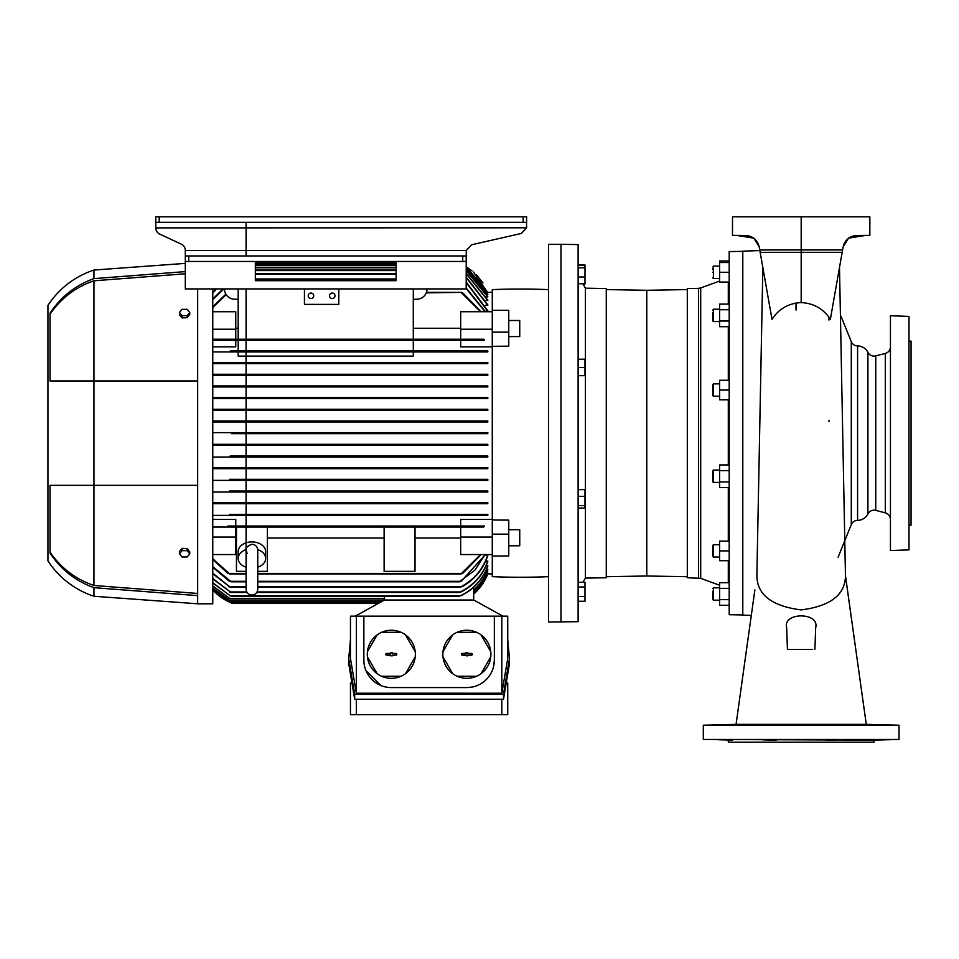 <?xml version="1.0" encoding="UTF-8"?>
<svg xmlns="http://www.w3.org/2000/svg" width="959" height="959" viewBox="0 0 959 959"><rect width="100%" height="100%" fill="white"/><g stroke="black" fill="none" stroke-linecap="round" stroke-linejoin="round"><path stroke-width="1.44" d="M719.586 587.831L713.4 587.831L713.4 600.166M712.717 591.259L712.717 599.495L713.4 600.19L712.717 599.495M713.4 544.76L713.4 556.256M719.586 557.083L713.4 557.023M712.717 555.657L712.717 546.15M719.586 470.066L713.4 470.066L713.4 482.425L712.717 481.742L712.717 470.749L712.717 481.742M713.4 470.066L712.717 470.749M713.4 384.691L713.4 396.187M712.717 394.796L712.717 385.278M713.4 383.936L712.717 384.547M719.586 309.206L713.4 309.206L713.4 321.565L719.586 321.565M713.4 321.565L712.717 320.881L712.717 312.634M713.4 309.206L712.717 310.368M712.717 266.794L713.4 266.099L719.586 266.099L713.4 266.099L713.4 278.47L719.586 278.47M712.717 272.284C712.717 265.199 712.717 265.199 712.717 272.284C712.717 265.199 712.717 265.199 712.717 272.284C712.717 279.369 712.717 279.369 712.717 272.284M712.717 269.539L712.717 268.4M890.443 519.502A6.869 6.869 0 0 0 885.301 512.849L875.759 510.392A6.869 6.869 0 0 0 867.907 513.94L867.907 352.349A11.676 11.676 0 0 0 857.586 345.923A6.869 6.869 0 0 1 851.28 341.644L840.971 316.17M875.759 510.392L875.759 355.897A6.869 6.869 0 0 1 867.907 352.349M578.121 433.144L578.121 621.696L548.584 621.995L548.584 244.293L560.955 244.293L560.955 621.995L560.955 244.293L578.121 244.593L578.121 433.144M578.493 283.72L578.493 359.205M578.493 375.676L578.493 489.653M585.41 578.109L606.28 577.738L606.28 288.551L585.41 288.18L585.41 578.109L583.012 582.257M585.41 288.18L582.82 283.72M578.493 508.03L578.493 582.257M606.28 289.582L646.786 290.289L646.786 575.999L606.28 576.707M698.476 577.941L698.476 288.359L687.303 288.551L687.303 577.738L700.705 578.349L719.586 585.218M742.793 251.354L729.2 251.594L729.2 614.707L742.793 614.935M719.586 600.19L713.4 600.19L719.586 600.19M713.4 481.394L713.4 480.615M713.4 478.613L713.4 476.251M759.864 250.563L742.793 251.162L742.793 615.127L751.221 615.426M754.829 590.217L736.056 724.369L866.289 724.369L845.466 575.975L839.497 267.465M762.849 267.513L756.879 575.975C757.238 594.868 771.995 606.184 801.173 609.912C830.338 606.184 845.107 594.868 845.466 575.975L845.335 573.386M827.185 724.62L828.372 724.608M829.727 724.608L832.556 724.62C822.81 724.656 822.81 724.776 832.556 724.992C842.302 724.968 842.302 724.848 832.556 724.62C822.81 724.656 822.81 724.776 832.556 724.992C842.302 724.968 842.302 724.848 832.556 724.62M833.299 724.632L834.222 724.644M834.51 724.656L836.799 724.704M884.498 724.992L869.381 724.62L884.006 724.956M881.105 724.848L882.22 724.884M883.227 724.92L883.922 724.956M899.027 725.22L703.307 725.22L703.307 739.461L899.027 739.461L899.027 725.22L866.289 724.369M884.857 739.689L869.753 740.048L884.857 739.689M832.712 740.048C822.966 740.024 822.966 739.892 832.712 739.689C842.446 739.701 842.446 739.821 832.712 740.048C822.966 740.024 822.966 739.892 832.712 739.689C842.446 739.701 842.446 739.821 832.712 740.048M769.633 740.048C759.888 739.821 759.888 739.701 769.633 739.689C779.379 739.892 779.379 740.024 769.633 740.048C759.888 739.821 759.888 739.701 769.633 739.689C779.379 739.892 779.379 740.024 769.633 740.048M769.789 724.62C760.043 724.848 760.031 724.968 769.777 724.992C779.535 724.776 779.535 724.656 769.789 724.62C760.043 724.848 760.031 724.968 769.777 724.992C779.535 724.776 779.535 724.656 769.789 724.62M732.592 740.048L729.787 740.036M732.964 724.62L717.835 724.992L732.34 724.608M762.801 724.812L763.532 724.776M764.443 724.74L765.582 724.704M867.907 513.94A11.676 11.676 0 0 1 857.586 520.365A6.869 6.869 0 0 0 851.28 524.657L838.094 557.227M728.157 740.12L728.372 742.182L873.961 742.182L874.188 740.12L703.307 739.461M874.188 740.12L899.027 739.461M875.759 355.897L885.301 353.439A6.869 6.869 0 0 0 890.443 346.786M908.988 549.891L908.988 316.398L890.443 315.751L890.443 550.538L908.988 549.891M908.988 525.172L911.05 525.172L911.05 341.116L908.988 341.116M578.121 265.02L584.99 265.02L584.99 267.801L578.121 267.801M583.012 284.044L584.99 284.044L584.99 267.801M578.121 265.343L584.99 265.343M578.121 283.72L584.99 283.72M578.121 276.983L584.99 276.983M578.121 367.441L584.99 367.441L584.99 359.205L578.121 359.205M578.121 375.676L584.99 375.676L584.99 367.441M578.121 505.573L584.99 505.573L584.99 489.653L578.121 489.653M578.121 496.39L584.99 496.39M578.121 508.03L584.99 508.03L584.99 505.573M578.121 601.269L584.99 601.269L584.99 587.004L578.121 587.004M578.121 596.522L584.99 596.522M584.99 587.004L584.99 582.257L578.121 582.257M728.876 541.116L719.586 541.116L719.586 560.691L729.2 560.691M729.2 588.358L719.586 588.358L719.586 582.7L728.876 582.7L729.2 583.324M729.2 464.947L719.586 464.947L719.586 487.544L729.2 487.544M729.2 326.683L719.586 326.683L719.586 304.087L729.2 304.087M729.2 282.066L719.586 282.066L719.586 260.98L729.2 260.98M729.2 262.502L719.586 262.502M729.2 272.284L719.586 272.284M729.2 309.733L719.586 309.733M729.2 321.037L719.586 321.037M729.2 380.255L719.586 380.255L719.586 399.831L729.2 399.831M729.2 390.037L719.586 390.037M729.2 470.593L719.586 470.593M729.2 481.897L719.586 481.897M729.2 550.898L719.586 550.898M719.586 588.358L719.586 605.309L729.2 605.309M729.2 599.651L719.586 599.651M712.717 389.905L712.717 394.233M712.717 588.514L713.4 587.831L712.717 588.514M796.018 302.96L796.018 310.057M842.422 250.862L830.362 319.323C823.457 308.81 813.723 303.236 801.173 302.588C788.598 303.248 778.876 308.822 771.983 319.323L759.204 246.847L753.822 238.168L736.632 235.399M721.096 724.86L722.511 724.812M725.412 724.74L728.241 724.668M771.216 724.608L772.75 724.608M773.961 724.608L775.16 724.62M775.651 724.632L776.778 724.668M814.91 649.471L815.665 627.797C819.933 611.89 782.316 612.01 786.68 627.797L787.435 649.471L812.285 649.471M842.17 252.337L801.173 252.337L801.173 249.951L842.589 249.951L843.141 246.847L848.523 238.168L865.713 235.399M760.175 252.337L801.173 252.337L801.173 302.588M870.328 740.06L871.024 740.06M873.002 740.036L874.428 740M881.465 739.821L882.652 739.785M883.587 739.749L884.821 739.689M717.967 739.725L729.331 740.036M759.756 249.951L801.173 249.951L801.173 216.818L732.496 216.818L732.496 235.363L745.814 235.494C752.959 236.106 757.43 239.894 759.204 246.847M801.173 216.818L869.849 216.818L869.849 235.363L856.519 235.494C849.374 236.106 844.915 239.894 843.141 246.847M197.662 593.453L93.958 585.493L93.958 485.338L50.012 485.338L50.012 553.043C60.825 569.49 75.485 581.022 93.958 587.675L93.958 596.246A87.221 87.221 0 0 1 47.95 560.883L47.95 305.406A87.221 87.221 0 0 1 93.958 270.042L185.303 263.389M50.012 314.156C60.992 298.213 75.641 287.089 93.958 280.795L93.958 380.951L197.662 380.951L197.662 485.338L93.958 485.338L93.958 380.951L50.012 380.951L50.012 313.245C60.813 296.822 75.461 285.279 93.958 278.613L93.958 270.042M226.456 600.634L231.371 602.947L212.766 589.965A51.51 51.51 0 0 0 232.689 603.463L378.254 603.463M487.807 433.66L459.253 433.66L487.807 433.66L487.807 432.629L212.766 432.629L231.371 432.629L232.689 433.144L231.371 433.66L459.253 433.66L457.934 433.144L459.253 432.629L487.807 432.629M487.64 573.926L487.807 573.926A51.51 51.51 0 0 1 473.698 594.041C480.003 588.502 484.703 581.801 487.807 573.926L485.829 578.373M485.206 579.596L482.053 584.714M478.121 589.677L477.258 590.612M548.584 505.201L548.584 576.671A686.752 686.752 0 0 1 492.279 576.671L492.279 554.542L460.68 554.542L460.68 527.054L461.531 527.054L229.093 527.054L227.906 526.023L484.427 526.023L235.77 526.023L235.77 519.442L212.766 519.442M460.68 339.234L212.766 339.234L483.768 339.234L460.68 339.234L460.68 311.747L492.279 311.747L492.279 289.618A686.752 686.752 0 0 1 548.584 289.618L548.584 361.087M519.742 336.573L508.761 336.609L519.742 336.573L519.742 320.498L508.761 320.498M492.279 332.138L508.761 332.138L508.761 346.151L492.279 346.331L492.279 329.225L460.68 329.225M460.68 537.064L492.279 537.064L492.279 346.331M492.279 519.958L508.761 520.138L508.761 534.151L492.279 534.151M508.761 529.68L519.742 529.716L508.761 529.68M93.958 596.246L197.662 603.798L197.662 595.623L93.958 587.675M212.766 288.923L212.766 603.798L197.662 603.798M492.279 292.363L487.807 292.363L466.182 266.794L468.364 268.184M487.64 292.363L473.434 272.02M487.28 292.891L466.182 267.177M486.896 294.401L487.807 294.221L466.182 268.376M486.501 296.918L487.807 296.655L466.182 270.414M486.093 300.515L487.807 300.155L466.182 273.339M485.662 305.274L487.807 304.806L466.182 277.187M485.218 311.327L487.807 310.728L466.182 282.03M396.127 262.826L255.346 262.826M396.127 263.521L255.346 263.521M396.127 264.888L255.346 264.888M396.127 267.297L255.346 267.297M396.127 270.042L255.346 270.042M396.127 273.818L255.346 273.818M396.127 278.973L255.346 278.973M481.13 311.747L462.717 292.879L461.219 292.363L426.252 292.879M461.219 292.363L426.443 292.363M508.761 545.791L519.742 545.791L519.742 529.716M356.364 616.158L350.467 616.158L350.467 658.617L356.364 693.225L501.821 693.225L501.821 616.158L356.364 616.158L356.364 693.225M246.079 567.225A13.738 9.71 0 0 1 238.18 558.426L238.18 551.629A13.738 9.71 0 0 1 251.917 541.919A13.738 9.71 0 0 1 265.643 551.629L265.643 558.426A13.738 9.71 0 0 1 257.755 567.225M238.18 558.426A13.738 9.71 0 0 1 246.091 549.639M466.865 678.313A24.035 24.035 0 0 1 457.131 632.305A24.035 24.035 0 0 1 481.034 673.697A24.035 24.035 0 0 1 466.865 678.313M391.32 678.313A24.035 24.035 0 0 1 381.586 632.305A24.035 24.035 0 0 1 405.489 673.697A24.035 24.035 0 0 1 391.32 678.313M310.98 298.537A2.745 2.745 0 0 0 313.725 295.792A2.745 2.745 0 0 0 310.98 293.046A2.745 2.745 0 0 0 308.223 295.792A2.745 2.745 0 0 0 310.98 298.537M332.258 298.537A2.745 2.745 0 0 0 335.015 295.792A2.745 2.745 0 0 0 332.258 293.046A2.745 2.745 0 0 0 329.512 295.792A2.745 2.745 0 0 0 332.258 298.537M354.686 694.208L348.716 658.617L348.716 663.676L354.686 699.267L354.686 694.208L503.499 694.208L503.499 699.267L509.469 663.676L509.469 658.617L503.499 694.208M350.467 682.928L350.467 714.707L501.821 714.707L501.821 699.303M356.364 699.303L356.364 714.707M93.958 278.613L185.303 271.613M93.958 280.795L185.303 273.783M93.958 380.951L50.012 380.951M93.958 485.338L176.924 485.338M93.958 585.493C75.665 579.224 61.016 568.1 50.012 552.132M197.662 288.923L197.662 380.951M197.662 485.338L197.662 595.623M189.762 312.478L189.762 314.336L187.185 317.669L182.03 317.932L179.453 314.864L179.453 312.478L182.03 309.313L187.185 309.313L189.762 312.478L187.185 315.631L182.03 315.631L179.453 312.478M179.453 551.425L182.03 548.356L187.185 548.62L189.762 551.952L189.762 553.822L187.185 556.975L182.03 556.975L179.453 553.822L179.453 551.425M182.03 317.932L182.03 315.631M187.185 317.669L187.185 315.631M187.185 548.62L187.185 550.658L189.762 553.822M182.03 548.356L182.03 550.658L187.185 550.658M179.453 553.822L182.03 550.658M212.766 558.737L229.093 573.41L246.079 573.41M257.755 573.41L461.531 573.41L480.651 554.542M460.68 538.023L415.019 538.023M415.019 527.054L415.019 571.348L384.115 571.348L384.115 527.054M384.115 538.023L267.369 538.023M267.369 527.054L267.369 571.348L257.755 571.348M246.079 571.348L236.465 571.348L236.465 527.054M235.77 538.023L236.465 538.023M227.906 573.41L229.093 573.41L227.906 573.41L212.766 559.505M481.13 554.542L462.717 573.41L461.531 573.41L462.717 573.41M487.807 573.926L492.279 573.926M485.218 554.961L487.807 555.561C483.192 569.346 474.525 579.751 461.842 586.8L460.907 586.8C474.058 579.835 483.024 569.226 487.807 554.961M485.674 561.015L487.807 561.495C482.916 575.16 473.998 585.326 461.063 591.955L460.26 591.955C473.566 585.422 482.761 575.112 487.807 561.015M486.093 565.774L487.807 566.134C482.797 579.5 473.878 589.365 461.063 595.731L460.428 595.731C473.518 589.461 482.653 579.476 487.807 565.774M486.501 569.37L487.807 569.634C484.798 577.618 480.087 584.499 473.698 590.288M486.896 571.888L487.807 572.067C484.774 579.943 480.063 586.728 473.698 592.41M487.28 573.398L487.807 573.482C484.763 581.31 480.051 588.023 473.698 593.645M257.755 581.31L460.068 581.31L474.921 570.149L485.098 554.542M212.766 566.673L230.556 581.31L246.079 581.31M229.429 581.31L230.556 581.31L229.429 581.31L212.766 567.308M485.41 554.542L461.195 581.31L460.068 581.31L461.195 581.31M212.766 573.194L229.704 586.8L212.766 573.71M212.766 578.493L230.364 591.955L212.766 578.912M212.766 582.7L230.196 595.731L212.766 583.012M212.766 585.889L229.764 598.476L212.766 586.129M212.766 588.143L230.484 600.885L212.766 588.299M212.766 589.497L230.771 602.252C232.138 602.851 232.078 602.851 230.604 602.252L212.766 589.569M219.635 596.246L219.024 595.767M476.527 274.921L482.976 282.941M487.807 292.891L466.182 267.249M487.807 294.401L466.182 268.52M487.807 296.918L466.182 270.642M487.807 300.515L466.182 273.639M487.807 305.274L466.182 277.571M212.766 292.579L216.039 288.923M216.542 288.923L212.766 293.094M487.807 311.327L466.182 282.509M466.182 287.964L485.41 311.747M212.766 298.98L223.087 288.923M212.766 299.616L223.891 288.923M485.098 311.747L466.182 288.551M212.766 306.784L225.868 294.161M212.766 307.551L226.18 294.653M235.77 328.266L238.18 328.266M413.293 328.266L460.68 328.266M480.651 311.747L461.531 292.879M212.766 311.747L235.77 311.747L235.77 329.225L212.766 329.225M235.77 339.234L235.77 329.225M212.766 346.846L235.77 346.846L235.77 340.265L212.766 340.265L227.906 340.265L229.093 339.234M492.279 346.846L460.68 346.846L460.68 340.265L484.427 340.265L227.906 340.265M230.556 350.91L487.807 350.91L487.807 351.941L229.429 351.941L230.556 350.91L460.068 350.91L461.195 351.941M413.293 351.941L413.293 356.101L238.18 356.101L238.18 351.941L212.766 351.941L229.429 351.941M487.807 363.617L461.842 363.617L487.807 363.617L487.807 362.586L212.766 362.586L487.759 362.586M487.807 374.262L212.766 374.262L487.807 374.262L487.807 375.281L212.766 375.281M487.807 385.926L212.766 385.926L487.807 385.926L487.807 386.957L212.766 386.957M229.297 398.632L229.764 397.601L212.766 397.601L487.807 397.601L487.807 398.632L212.766 398.632L229.297 398.632L229.764 397.601L487.807 397.601M487.807 410.308L460.464 410.308L487.807 410.308L487.807 409.277L212.766 409.277L487.759 409.277M212.886 410.308L460.464 410.308L460.14 409.277M487.807 420.953L212.766 420.953L487.807 420.953L487.807 421.984L212.766 421.984M487.807 444.305L212.766 444.305L487.807 444.305L487.807 445.336L212.886 445.336M487.759 445.336L459.852 445.336L460.02 444.305M230.16 455.981L487.807 455.981L487.807 457.011L212.766 457.011L230.484 457.011L230.16 455.981L487.807 455.981M487.759 457.011L460.14 457.011L460.464 455.981M487.807 467.656L212.766 467.656L487.807 467.656L487.807 468.687L212.886 468.687M487.759 468.687L460.859 468.687L461.327 467.656M229.561 479.332L487.807 479.332L487.807 480.363L212.766 480.363L230.196 480.363L229.561 479.332L487.807 479.332M487.759 480.363L460.428 480.363L461.063 479.332M229.561 491.008L487.807 491.008L487.807 492.039L212.766 492.039L230.364 492.039L229.561 491.008L487.807 491.008M487.759 492.039L460.26 492.039L461.063 491.008M487.807 502.672L212.766 502.672L487.807 502.672L487.807 503.703L212.886 503.703M487.759 503.703L460.907 503.703L461.842 502.672M229.429 514.348L487.807 514.348L487.807 515.379L212.766 515.379L230.556 515.379L229.429 514.348L487.807 514.348M487.759 515.379L460.068 515.379L461.195 514.348M460.68 526.023L460.68 519.442L492.279 519.442M460.907 362.586L461.842 363.617L212.766 363.617M487.807 375.281L461.063 375.281L460.26 374.262M487.807 386.957L461.063 386.957L460.428 385.926M487.807 398.632L461.327 398.632L460.859 397.601M487.807 421.984L460.02 421.984L459.852 420.953M231.371 432.629L459.253 432.629M230.604 444.305L230.771 445.336L212.766 445.336M229.297 467.656L229.764 468.687L212.766 468.687M228.781 502.672L229.704 503.703L212.766 503.703M227.906 526.023L235.77 526.023M212.766 537.064L235.77 537.064L235.77 527.054L212.766 527.054L229.093 527.054M484.427 526.023L483.768 527.054L461.531 527.054L462.717 526.023M212.766 554.542L235.77 554.542L235.77 537.064M473.698 587.268L473.698 600.022M473.698 593.573C480.003 588.023 484.703 581.298 487.807 573.398M473.698 592.254C480.015 586.644 484.727 579.859 487.807 571.888M473.698 590.061C480.039 584.343 484.751 577.438 487.807 569.37M384.487 596.246L384.487 600.022M257.755 586.8L461.842 586.8M246.079 586.8L228.781 586.8M257.072 591.955L461.063 591.955M246.751 591.955L229.561 591.955M229.561 595.731L461.063 595.731M384.487 598.476L229.297 598.476M502.912 616.158L473.734 600.022L384.451 600.022L355.286 616.158M382.905 600.885L230.16 600.885M380.423 602.252L230.771 602.252C232.138 602.851 232.078 602.851 230.604 602.252M459.793 374.969L459.864 374.298M230.831 374.969L230.771 374.298M238.18 288.923L238.18 339.234M413.293 339.234L413.293 288.923M483.768 339.234L484.427 340.265M461.531 339.234L462.717 340.265M413.293 340.265L413.293 350.91M238.18 340.265L238.18 350.91M229.704 362.586L228.781 363.617M230.364 374.262L229.561 375.281M230.196 385.926L229.561 386.957M230.484 409.277L230.16 410.308M230.771 420.953L230.604 421.984M492.279 554.542L492.279 537.064M492.279 556.004L508.761 556.004L508.761 534.151M501.821 693.225L507.731 658.617L507.731 616.158L501.821 616.158M492.279 310.284L508.761 310.284L508.761 332.138M492.279 329.225L492.279 311.747M159.745 234.116L181.323 244.161L159.745 234.116A6.869 6.869 0 0 1 155.766 227.894L155.766 222.308L526.611 222.308L526.539 227.81L521.264 233.481L471.528 244.797L466.254 250.467L466.182 288.923L185.303 288.923L185.303 250.467L466.254 250.467L466.182 252.001M224.442 288.923A10.297 10.297 0 0 0 234.739 299.232L238.18 299.232M304.447 288.923L304.447 304.375L338.791 304.375L338.791 288.923M413.293 299.232L416.733 299.232A10.297 10.297 0 0 0 427.031 288.923M472.248 687.052L466.865 687.579A27.475 27.475 0 0 0 494.341 660.116L493.813 665.474M380.819 685.493L365.978 670.701M466.865 687.579L391.32 687.579A27.475 27.475 0 0 1 363.857 660.116L363.857 616.158M494.341 660.116L494.341 616.158M255.346 261.459L255.346 280.687L396.127 280.687L396.127 261.459M257.731 549.639A13.738 9.71 0 0 1 265.643 558.426M348.716 658.617L350.467 639.365M507.731 639.365L509.469 658.617M481.034 634.858L490.768 651.724A24.035 24.035 0 0 1 490.768 656.831L481.034 673.697A24.035 24.035 0 0 1 476.599 676.251L457.131 676.251M354.686 699.267L503.499 699.267M457.131 632.305L476.599 632.305M452.696 634.858L442.962 651.724M442.962 656.831L452.696 673.697M467.728 652.659L467.728 653.415L471.504 653.415A0.863 0.863 0 0 1 472.355 654.278A0.863 0.863 0 0 1 471.504 655.141L467.728 655.141L467.728 655.896L462.226 655.141A0.863 0.863 0 0 1 461.375 654.278A0.863 0.863 0 0 1 462.226 653.415L466.002 653.415L466.002 652.659L467.728 652.659L466.002 652.659M381.586 632.305L401.054 632.305M377.163 634.858L367.429 651.724M367.429 656.831L377.163 673.697M381.586 676.251L401.054 676.251M405.489 673.697L415.223 656.831M415.223 651.724L405.489 634.858M392.183 652.659L392.183 653.415L395.959 653.415A0.863 0.863 0 0 1 396.822 654.278A0.863 0.863 0 0 1 395.959 655.141L392.183 655.141L392.183 655.896L386.693 655.141A0.863 0.863 0 0 1 385.83 654.278A0.863 0.863 0 0 1 386.693 653.415L390.469 653.415L390.469 652.659L392.183 652.659L390.469 652.659M466.11 652.767L466.11 653.523L462.226 653.523A0.755 0.755 0 0 0 461.483 654.278A0.755 0.755 0 0 0 462.226 655.033L466.11 655.033L466.11 655.788L471.504 655.033A0.755 0.755 0 0 0 472.248 654.278A0.755 0.755 0 0 0 471.504 653.523L467.728 653.415M467.62 653.523L467.62 652.767M390.577 652.767L390.577 653.523L386.693 653.523A0.755 0.755 0 0 0 385.938 654.278A0.755 0.755 0 0 0 386.693 655.033L390.577 655.033L390.577 655.788L395.959 655.033A0.755 0.755 0 0 0 396.714 654.278A0.755 0.755 0 0 0 395.959 653.523L392.183 653.415M392.075 653.523L392.075 652.767M501.821 714.707L507.731 714.707L507.731 682.928M526.611 222.308L526.611 216.818L155.766 216.818L155.766 222.308M185.303 250.383A6.869 6.869 0 0 0 181.323 244.161A6.869 6.869 0 0 1 185.303 250.383L185.303 250.467M185.303 261.459L185.303 255.969L185.303 261.459L466.182 261.459L466.182 255.969L185.303 255.969M526.611 226.276L526.539 227.81L155.766 227.894M466.182 255.969L466.182 261.459M560.955 285.494L560.955 280.879M560.955 268.172L560.955 598.116M698.476 288.359L700.705 287.94L700.705 578.349M728.301 399.831L728.301 464.947M728.301 487.544L728.301 541.116M728.301 560.691L728.301 582.7M728.301 282.066L728.301 304.087M728.301 326.683L728.301 380.255M851.28 524.657L851.28 341.644M857.586 520.365L857.586 345.923M885.301 512.849L885.301 353.439M396.127 263.341L255.346 263.341M396.127 264.037L255.346 264.037M396.127 265.403L255.346 265.403M396.127 267.813L255.346 267.813M396.127 270.558L255.346 270.558M396.127 274.334L255.346 274.334M396.127 279.489L255.346 279.489M231.371 602.947L379.177 602.947M159.206 222.308L159.206 216.818M523.182 222.308L523.182 216.818M462.741 255.969L462.741 261.459M188.731 255.969L188.731 261.459M713.4 557.083L712.717 556.4M646.786 575.999L687.303 576.707M719.586 482.425L713.4 482.425M719.586 396.223L713.4 396.223L712.717 395.54M646.786 290.289L687.303 289.582M700.705 287.94L719.586 281.071M719.586 544.724L713.4 544.724L712.717 545.407M719.586 383.864L713.4 383.864M712.717 277.774L713.4 278.47M864.227 709.888L845.466 575.616M754.877 589.929L736.056 724.369L703.307 725.22M828.984 420.282L828.984 421.397M828.984 317.417L828.984 320.042M762.837 267.465L756.879 575.34M247.134 553.439L246.079 550.07L246.079 527.054L246.079 589.222C246.427 592.77 248.369 594.712 251.917 595.059C255.454 594.712 257.408 592.77 257.755 589.222L257.755 550.07C257.408 546.534 255.454 544.58 251.917 544.232C247.482 545.983 245.54 547.925 246.079 550.07L246.079 550.25M246.079 526.023L246.079 515.379L246.079 526.023M246.079 514.348L246.079 503.703L246.079 514.348M246.079 502.672L246.079 492.039L246.079 502.672M246.079 491.008L246.079 480.363L246.079 491.008M246.079 479.332L246.079 468.687L246.079 479.332M246.079 467.656L246.079 457.011L246.079 467.656M246.079 455.981L246.079 445.336L246.079 455.981M246.079 444.305L246.079 433.66L246.079 444.305M246.079 432.629L246.079 421.984L246.079 432.629M246.079 420.953L246.079 410.308L246.079 420.953M246.079 409.277L246.079 398.632L246.079 409.277M246.079 397.601L246.079 386.957L246.079 397.601M246.079 385.926L246.079 375.281L246.079 385.926M246.079 374.262L246.079 363.617L246.079 374.262M246.079 362.586L246.079 288.923L246.079 362.586M246.079 255.969L246.079 222.308L246.079 255.969M461.219 573.926L257.755 573.926M246.079 573.926L229.405 573.926M459.589 581.825L257.755 581.825M246.079 581.825L231.035 581.825M460.332 587.316L257.755 587.316M246.079 587.316L230.28 587.316M459.529 592.47L256.76 592.47M247.062 592.47L231.083 592.47M459.601 596.246L231.023 596.246M384.487 598.991L230.675 598.991M381.97 601.401L231.539 601.401M379.488 602.767L231.946 602.767M472.044 270.87L466.182 266.794"/></g></svg>
